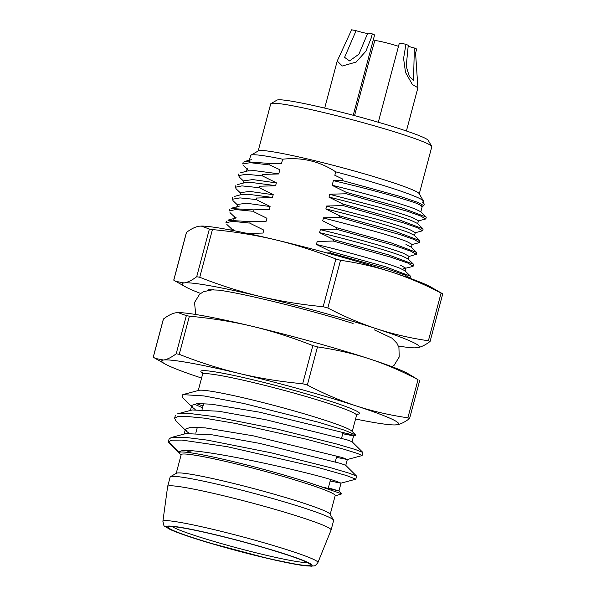 <?xml version="1.0" encoding="UTF-8"?>
<svg xmlns="http://www.w3.org/2000/svg" width="596" height="596" viewBox="0 0 596 596"><rect width="100%" height="100%" fill="white"/><g stroke="black" fill="none" stroke-linecap="round" stroke-linejoin="round"><path stroke-width="0.89" d="M178.115 312.609L186.339 315.634L189.394 316.178C211.893 318.301 232.872 321.684 252.324 326.325C271.798 330.966 291.965 337.388 312.825 345.598L317.489 346.894C335.973 349.606 353.13 353.547 368.976 358.717A122.567 8.337 14.9 0 1 407.902 373.595L418.034 379.659C401.197 370.861 384.845 363.88 368.976 358.717A122.567 8.337 -165.1 0 0 252.324 326.325A122.567 8.337 -165.1 0 0 178.718 312.609L176.111 312.751C172.505 313.272 168.288 315.358 163.453 318.994L153.306 357.138L155.265 358.427L163.535 360.021A122.567 8.337 -165.1 0 0 165.055 363.962A122.567 8.337 -165.1 0 0 201.567 378.05M172.505 530.12A73.539 4.999 -165.1 0 0 253.382 554.839A73.539 4.999 -165.1 0 0 310.307 564.576A73.539 4.999 -165.1 0 0 240.598 541.205A73.539 4.999 -165.1 0 0 168.497 526.842A73.539 4.999 -165.1 0 0 172.505 530.12M162.894 521.321L167.632 486.522A84.572 5.751 14.9 0 1 167.647 486.478A84.572 5.751 14.9 0 1 235.934 498.792A84.572 5.751 14.9 0 1 326.206 526.536A84.572 5.751 14.9 0 1 331.108 529.971A84.572 5.751 14.9 0 1 331.093 530.015L317.914 562.564A80.207 5.453 14.9 0 0 313.28 559.264A80.207 5.453 14.9 0 0 227.344 532.876A80.207 5.453 14.9 0 0 162.894 521.321C164.638 528.138 162.574 524.569 170.061 529.449C177.303 532.75 189.662 537.033 207.147 542.293L268.967 558.75L300.391 565.142L311.514 566.2C314.532 565.44 314.375 567.183 317.914 562.564M170.449 476.696L176.431 473.246A79.67 5.416 14.9 0 1 226.86 481.814A79.67 5.416 14.9 0 1 330.057 514.125L333.529 520.085A84.572 5.751 -165.1 0 0 328.724 517.082A84.572 5.751 -165.1 0 0 241.209 490.039A84.572 5.751 -165.1 0 0 170.449 476.696A84.572 5.751 -165.1 0 0 170.158 477.023L167.647 486.478M330.191 514.348L335.175 495.619A79.67 5.416 -165.1 0 0 231.889 462.906A79.67 5.416 -165.1 0 0 181.184 454.651L176.207 473.38M331.108 529.971L333.618 520.517A84.572 5.751 -165.1 0 0 333.529 520.085M335.086 495.932L341.791 493.831L320.67 486.627L338.9 490.955L328.359 487.856M345.643 465.305L340.629 463.435L259.58 443.372L212.489 434.879L186.012 433.59M351.767 441.621L346.917 439.803L265.831 419.733L218.732 411.233L192.292 409.959M168.802 442.776L168.325 441.86L169.1 438.954L171.298 437.516L184.268 437.248L207.371 440.131L271.12 452.796L330.758 467.741L349.159 473.187L356.52 476.04L345.71 465.32M177.586 413.892L190.474 413.594L213.621 416.492L277.371 429.15L337.001 444.095L355.499 449.563L362.748 452.394M340.957 483.103L335.913 481.158C310.717 472.308 178.01 442.411 179.21 452.58L168.355 441.778L171.871 440.183L181.892 440.079L227.24 446.687L317.266 467.271L346.358 475.496L355.648 479.095M175.775 420.605L174.606 418.273L177.884 416.582L185.155 416.299L204.622 418.176L235.703 423.473L305.435 438.976L344.294 449.339L357.272 453.385L362.107 455.508M188.865 433.143L186.593 431.333L185.535 429.09L191.033 427.19L205.456 427.906L253.158 435.81L342.201 457.527L347.073 459.412M346.984 459.456L336.472 457.37M340.89 483.147L330.184 481.009M179.21 452.58A82.121 5.588 14.9 0 1 233.572 461.677A82.121 5.588 14.9 0 1 320.67 486.619M186.459 450.777L190.698 452.282M202.536 407.776L193.946 403.984M203.02 405.973A95.39 6.489 14.9 0 1 196.427 403.596M182.339 397.256L182.898 394.634L203.869 395.915L243.69 403.462L318.83 422.318L344.734 430.267L355.104 434.685M354.993 435.259L343.43 433.843M195.183 409.504L192.799 407.627L191.726 405.407L197.313 403.537L211.692 404.23L259.439 412.156L348.489 433.873L353.458 435.795M353.391 435.84L342.76 433.739M182.83 394.619L198.87 390.358A79.67 5.416 14.9 0 1 248.867 399.089A79.67 5.416 14.9 0 1 351.782 431.042L355.596 434.819M355.551 419.018A122.567 8.337 -165.1 0 0 394.239 424.941A122.567 8.337 -165.1 0 0 396.847 424.799A122.567 8.337 -165.1 0 0 356.401 405.988A122.567 8.337 -165.1 0 0 239.741 373.595A122.567 8.337 -165.1 0 0 163.535 360.021C167.275 359.44 171.492 357.362 176.192 353.786L179.24 354.329C199.481 362.346 219.648 368.768 239.741 373.595C259.863 378.348 280.835 381.731 302.671 383.742L307.342 385.038C323.68 393.628 340.033 400.609 356.401 405.988C372.791 411.285 389.948 415.226 407.887 417.811L409.504 418.563C404.803 422.139 400.587 424.218 396.847 424.799L394.545 424.941M172.184 526.566A71.088 4.835 -165.1 0 0 175.358 528.287A71.088 4.835 -165.1 0 0 244.941 549.989A71.088 4.835 -165.1 0 0 307.245 562.505M353.227 115.281L374.564 35.082A14.706 0.998 -165.1 0 0 372.291 33.898L367.814 33.011L358.896 54.214L349.509 60.911L344.585 57.35L356.088 30.687A8.582 0.581 -165.1 0 0 365.951 33.227A8.582 0.581 -165.1 0 0 367.687 33.518M372.291 33.898L371.233 37.98L365.877 51.219L356.185 62.044L342.29 66.014L337.217 61.03L351.618 29.8L356.088 30.687M419.271 193.849L431.802 146.765A83.351 5.669 -165.1 0 0 431.713 146.34L428.233 140.38A78.448 5.334 -165.1 0 0 423.778 137.594A78.448 5.334 -165.1 0 0 342.603 112.51A78.448 5.334 -165.1 0 0 276.976 100.135L270.994 103.577A83.351 5.669 -165.1 0 0 270.711 103.905L258.18 150.989M431.713 146.34A83.351 5.669 -165.1 0 0 426.974 143.383A83.351 5.669 -165.1 0 0 340.726 116.734A83.351 5.669 -165.1 0 0 270.994 103.577M250.946 155.161L258.418 150.848A83.351 5.669 14.9 0 1 340.137 167.126A83.351 5.669 14.9 0 1 419.137 193.611L423.48 201.068A89.474 6.087 -165.1 0 0 335.734 171.857C319.709 161.315 302.016 157.098 282.66 159.206A89.474 6.087 -165.1 0 0 250.946 155.161A89.474 6.087 -165.1 0 0 250.633 155.504L249.381 160.22M226.197 222.68L232.507 221.362L248.979 223.023M228 220.289L250.149 221.667L249.761 223.142L263.797 230.086L263.015 233.043L247.027 233.49M229.333 210.902L235.644 209.569L252.13 211.208M270.077 206.507L269.303 209.412L253.315 209.859L252.913 211.319L266.941 218.27L266.159 221.235L250.156 221.667M253.3 209.859L231.136 208.511M259.565 186.28L259.193 187.688L273.229 194.639L272.447 197.589L256.444 198.028L256.049 199.504L239.994 197.894L232.38 199.25L233.125 200.815L237.484 204.942M259.193 187.688L241.931 185.892L235.331 187.256L236.187 188.917L240.628 193.119M243.108 162.477L242.714 163.945L250.216 162.686L269.697 164.965L279.852 169.741L278.734 173.958L262.732 174.397L262.337 175.872L246.215 174.248L238.653 175.604L239.413 177.176L243.771 181.303M282.66 159.206L281.543 163.401L270.1 163.505L244.442 161.568M270.1 163.505L269.705 164.973M249.56 161.188L249.605 160.808M423.153 203.087L423.57 201.523A89.474 6.087 -165.1 0 0 423.48 201.068M342.625 179.016L334.825 175.276L335.734 171.857M423.607 205.538L418.087 202.469L400.505 196.538L342.246 180.513L342.648 179.031M416.909 203.46C404.431 198.87 369.371 188.992 333.395 180.655L342.223 180.513M421.998 206.045L416.932 203.474M426.2 217.436L425.946 216.929L401.093 207.579L346.179 192.299L332.143 185.356M345.807 193.715L346.179 192.299M417.923 221.034L425.797 218.948L420.292 215.826L407.403 211.304L346.41 193.812M423.056 229.251L422.802 228.745L397.949 219.403L343.035 204.115L328.999 197.172L329.782 194.214L345.784 193.782M342.663 205.531L343.035 204.115M414.779 232.85L422.646 230.764L417.155 227.65L404.319 223.142L343.296 205.635M419.912 241.075L419.658 240.56L394.805 231.218L339.891 215.931L325.856 208.987L326.638 206.037L342.64 205.598M339.519 217.346L339.891 215.938M411.635 244.665L419.502 242.587L414.011 239.473L401.175 234.966L340.16 217.451M416.425 252.361L391.661 243.049L336.747 227.754L322.704 220.811L323.494 217.853L339.496 217.413M405.973 244.516L411.128 247.049M408.983 256.302L403.634 253.36C391.244 248.472 356.252 238.296 320.35 229.669L336.353 229.229L393.986 245.373L410.718 251.177L416.313 254.313L408.945 256.496M336.353 229.229L336.747 227.754M413.17 264.117L388.331 254.797L333.589 239.577L333.201 241.037L390.685 257.129L407.664 262.985L412.968 266.054M410.018 275.978L385.597 266.785L331.644 251.698M326.913 252.95L330.057 252.86L330.46 251.393L316.424 244.442C352.318 253.076 387.303 263.253 399.692 268.148L404.55 270.554M330.065 252.86L387.534 268.982L404.505 274.838L409.81 277.9M405.503 268.036L400.482 265.183M316.424 244.442L317.206 241.484L333.194 241.037M333.581 239.57L319.56 232.634C355.462 241.261 390.447 251.438 402.836 256.332L407.694 258.738M319.56 232.634L320.35 229.669M323.464 217.972L374.243 231.181C390.305 235.807 401.145 239.249 406.763 241.499L412.03 244.375M419.718 240.501L414.317 235.286L409.094 232.731C397.584 228.089 362.524 217.942 325.878 208.891M326.608 206.156L377.387 219.365C393.449 223.992 404.289 227.434 409.906 229.684L415.174 232.559M422.862 228.685L417.461 223.463L412.238 220.915C400.728 216.266 365.676 206.127 329.022 197.067M329.752 194.341L380.531 207.55C396.593 212.176 407.433 215.61 413.05 217.86L418.317 220.744M426.006 216.87L420.612 211.647L415.382 209.099C403.872 204.45 368.82 194.311 332.166 185.252M332.158 185.304L333.395 180.655M368.216 187.248L368.686 187.375M278.712 173.809L254.336 170.612L247.713 170.933L240.501 172.847M244.055 180.789L252.816 179.582L276.313 182.905M262.337 175.872L276.373 182.816L275.59 185.773L259.558 186.213M275.568 185.624L251.207 182.428L244.569 182.756M240.911 192.605L249.672 191.398L273.169 194.721M272.424 197.44L248.04 194.244L241.425 194.572L234.213 196.479M237.767 204.421L246.528 203.221L270.025 206.536M256.049 199.504L270.085 206.454M398.493 46.324A14.706 0.998 -165.1 0 0 384.502 42.376A14.706 0.998 -165.1 0 0 374.795 40.58L369.028 61.194M408.022 46.175A8.582 0.581 -165.1 0 0 414.339 48L413.55 80.296L409.34 76.407L406.211 66.305L408.26 45.318L405.943 44.298A14.706 0.998 -165.1 0 0 399.275 43.389L378.296 122.247M414.339 48L416.664 49.021L415.583 53.096L417.9 87.739L412.343 84.468L405.518 72.436L403.574 58.445L405.943 44.298M398.426 346.075A122.567 8.344 -165.1 0 0 414.667 347.855A122.567 8.344 -165.1 0 0 417.356 347.714C421.148 347.095 425.365 345.032 430.007 341.515L428.39 340.763L441.077 293.076L442.694 293.828L430.856 287.004A122.567 8.344 -165.1 0 0 392.004 272.171A122.567 8.344 -165.1 0 0 275.352 239.778A122.567 8.344 -165.1 0 0 201.835 226.063L199.138 226.204C195.346 226.823 191.13 228.886 186.496 232.403L173.809 280.09L175.716 281.334L184.045 282.929A122.567 8.344 -165.1 0 0 185.647 286.914A122.567 8.344 -165.1 0 0 200.621 293.441M207.706 290.178L208.481 289.738L218.635 290.14C243.824 293.433 309.853 309.778 353.093 323.442M414.667 347.855L417.356 347.714A122.567 8.344 -165.1 0 0 376.91 328.895A122.567 8.344 -165.1 0 0 260.258 296.503A122.567 8.344 -165.1 0 0 184.045 282.929C187.844 282.31 192.054 280.247 196.695 276.73L199.742 277.274L212.429 229.587C233.796 231.553 254.768 234.951 275.352 239.778C295.787 244.718 315.954 251.125 335.868 258.999L340.532 260.296C358.241 262.866 375.398 266.822 392.004 272.171C408.58 277.639 424.933 284.605 441.077 293.076M428.39 340.763C410.674 338.193 393.516 334.237 376.91 328.895C360.334 323.419 343.981 316.454 327.845 307.99L340.532 260.296M199.742 277.274C219.544 285.111 239.711 291.519 260.258 296.503C280.731 301.308 301.703 304.705 323.174 306.694L327.845 307.99M196.695 276.73L209.382 229.043L201.202 226.055M209.382 229.043L212.429 229.587M307.76 562.348A75.342 5.126 14.9 0 1 264.177 557.603A75.342 5.126 14.9 0 1 170.866 529.732A75.342 5.126 14.9 0 1 214.448 534.478A75.342 5.126 14.9 0 1 307.76 562.348M357.25 414.198A82.121 5.588 -165.1 0 0 333.261 402.166A82.121 5.588 -165.1 0 0 253.091 379.808A82.121 5.588 -165.1 0 0 202.498 373.022M357.578 414.011L356.557 415.263A79.67 5.416 -165.1 0 0 253.27 382.543A79.67 5.416 -165.1 0 0 202.573 374.288L202.305 372.694M418.034 379.659L407.887 417.811M317.489 346.894L307.342 385.038M312.825 345.598L302.671 383.742M189.394 316.178L179.24 354.329M186.339 315.634L176.192 353.786M323.174 306.694L335.868 258.999M341.828 493.838L338.938 490.97L341.039 483.118M185.952 433.575L171.246 437.501M192.232 409.944L177.511 413.87M352.005 441.688L362.83 452.416M355.507 479.281L340.972 483.162M175.76 420.62L186.555 431.318M361.973 455.605L347.259 459.531M181.102 454.957L168.772 442.768M355.819 479.139L356.602 476.197M362.107 455.515L362.897 452.558M174.606 418.273L175.388 415.323M355.462 435.385L353.57 435.885M192.799 407.627L182.138 397.063M352.236 431.497L356.557 415.263M198.252 390.522L202.573 374.288M394.239 424.941L394.843 424.948M165.055 363.962L155.534 358.576M163.386 319.024L153.232 357.175M419.726 380.382L409.579 418.526M345.762 465.372L347.326 459.486M352.05 441.733L353.614 435.84M184.127 434.059L185.46 429.068M190.415 410.428L191.748 405.414M328.21 488.407L330.571 479.557M335.287 461.833L336.859 455.918M341.575 438.194L343.154 432.264M190.564 452.789L191.07 450.874M195.786 433.15L197.358 427.235M202.074 409.512L203.653 403.574M374.199 329.811L391.952 338.141L396.869 343.177L398.933 347.431L399.193 357.034L394.165 365.229L392.175 366.771M195.756 314.509L194.52 302.53L199.541 294.335L203.452 291.682L213.435 289.604M324.693 108.107L337.217 61.03M226.338 221.138L225.944 222.613M229.467 209.367L229.08 210.828M232.596 197.514L232.149 199.191M235.711 185.81L235.323 187.248M238.884 173.883L238.437 175.544M248.77 170.732L243.459 165.546M251.303 159.713L246.126 161.069M422.318 201.977L423.972 203.586M424.263 204.145L423.875 205.613M421.7 206.395L423.175 206.052M426.185 217.51L425.797 218.948M423.041 229.326L422.653 230.771M419.897 241.149L419.51 242.587M411.061 246.93L416.455 252.331M416.753 252.86L416.358 254.328M413.609 264.654L413.222 266.129M410.458 276.507L410.063 277.974M404.14 270.033L410.145 275.836M405.064 271.091L405.846 268.133M403.187 268.818L412.544 266.531M407.254 258.187L413.274 264.006M408.208 259.275L408.998 256.31M411.396 247.273L412.141 244.494M414.533 235.487L415.285 232.678M417.677 223.671L418.429 220.863M420.821 211.856L422.34 206.141M246.446 171.268L247.228 168.31M243.302 183.084L243.92 180.752M244.561 182.749L237.29 184.678M240.151 194.899L240.777 192.568M236.843 207.348L237.633 204.391M239.473 206.082L231.084 208.309M235.733 218.054L229.989 212.623M233.699 219.179L234.481 216.206M236.307 217.905L227.955 220.118M232.589 229.877L226.83 224.424M230.794 230.078L231.345 228.022M233.23 229.706L231.397 230.19M354.546 115.631L369.714 58.609M406.405 130.993L417.915 87.739M430.074 341.478L442.768 293.791M185.647 286.914L175.716 281.334M173.734 280.127L186.421 232.433"/></g></svg>
